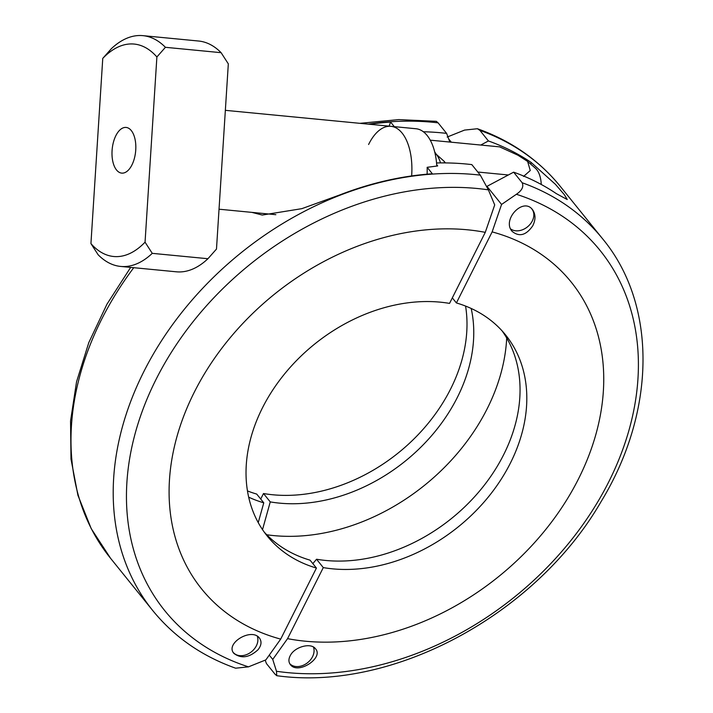 <?xml version="1.0" encoding="UTF-8"?>
<svg xmlns="http://www.w3.org/2000/svg" width="713" height="713" viewBox="0 0 713 713"><rect width="100%" height="100%" fill="white"/><g stroke="black" fill="none" stroke-linecap="round" stroke-linejoin="round"><path stroke-width="1.07" d="M276.769 675.701C392.462 691.922 535.73 614.624 600.952 501.854C655.987 411.793 657.502 305.012 602.565 238.748A293.159 222.919 141.1 0 0 522.174 182.76C523.895 186.646 521.969 190.487 516.39 194.275A283.872 215.861 -38.9 0 1 608.795 481.756A283.872 215.861 -38.9 0 1 276.484 671.272L276.769 675.692L275.013 674.177L266.466 663.589L265.183 660.158M522.174 182.76L513.627 172.172L486.961 186.36L501.569 204.453L516.39 194.275M480.749 145.042L488.432 140.96L479.885 130.363A293.159 222.919 -38.9 0 1 560.266 186.36L602.565 238.748M488.432 140.96A293.159 222.919 -38.9 0 1 531.096 162.395L555.48 184.382L564.348 194.667L567.236 199.533L556.3 193.606A293.159 222.919 141.1 0 0 513.627 172.172M447.149 137.056L464.564 130.087L477.416 128.732L479.885 130.363M532.763 225.78C526.149 235.326 519.269 237.188 512.121 231.36C501.702 219.845 523.146 196.975 532.504 209.64C535.713 214.239 535.793 219.622 532.763 225.78M290.512 655.158C294.968 646.718 311.064 642.422 315.467 648.759C324.13 657.814 297.936 675.051 290.369 664.623C288.4 661.985 288.453 658.83 290.512 655.158M506.702 338.015A188.713 143.5 -38.9 0 1 266.76 534.759M502.086 330.868A157.27 119.588 -38.9 0 1 481.738 488.414A157.27 119.588 -38.9 0 1 316.545 559.233L312.847 563.618M262.518 529.634L270.254 501.899A157.27 119.588 141.1 0 0 418.781 449.199A157.27 119.588 141.1 0 0 471.186 308.453M452.318 297.882L456.4 302.945A157.27 119.588 -38.9 0 1 505.588 334.95A157.27 119.588 -38.9 0 1 490.66 494.064A157.27 119.588 -38.9 0 1 323.292 567.601L287.562 638.652A241.538 183.66 141.1 0 0 578.546 478.797A241.538 183.66 141.1 0 0 492.139 231.894L456.4 302.945M492.139 231.894L501.569 204.453M448.691 138.955L451.302 142.199M316.545 559.233L323.292 567.601M260.717 499.055L263.498 493.53L270.254 501.899M276.484 671.272L272.749 659.418L269.273 655.122M272.749 659.418L287.562 638.652M530.802 164.213L531.096 162.395M263.498 493.53A157.27 119.588 141.1 0 0 409.253 443.441A157.27 119.588 141.1 0 0 465.571 306.073M423.362 131.762A293.159 222.919 -38.9 0 1 446.605 133.384L449.85 142.056M480.312 175.14A293.159 222.919 141.1 0 0 176.227 319.656A293.159 222.919 141.1 0 0 152.769 610.578C174.248 636.95 201.868 656.156 235.62 668.197L248.472 666.851A283.872 215.861 -38.9 0 1 156.067 379.361A283.872 215.861 -38.9 0 1 488.378 189.854L480.312 175.14L471.801 164.596A293.159 222.919 141.1 0 0 436.561 162.965M368.256 124.133A293.159 222.919 -38.9 0 1 438.094 122.841L446.605 133.384M436.712 164.739L437.675 165.942L427.149 167.314L432.363 173.776A293.159 222.919 141.1 0 0 339.709 194.961L301.813 208.668L262.25 215.05L251.903 212.376M369.584 124.267A293.159 222.919 -38.9 0 1 390.608 122.057L394.316 126.656M488.378 189.854L494.706 204.916L485.277 232.349A241.538 183.66 141.1 0 0 194.292 392.203A241.538 183.66 141.1 0 0 280.69 639.115L265.878 659.873L248.472 666.851M438.094 122.841L436.338 121.335L398.745 119.597L359.931 123.331M280.69 639.115L316.429 568.056A157.27 119.588 -38.9 0 1 267.25 536.051A157.27 119.588 -38.9 0 1 282.17 376.936A157.27 119.588 -38.9 0 1 449.538 303.399L485.277 232.349M390.608 122.057L389.075 126.148M427.149 167.314A51.176 26.265 95.5 0 1 427.096 174.186M248.677 497.166A157.27 119.588 141.1 0 0 263.765 502.817L258.24 522.611M316.429 568.056L310.057 560.16A157.27 119.588 -38.9 0 1 264.166 532.014M247.473 490.927A157.27 119.588 141.1 0 0 256.707 494.082L263.765 502.817M258.053 649.712C249.363 657.653 241.324 658.901 233.944 653.447C224.738 643.474 251.52 627.262 259.47 638.099C261.903 641.557 261.43 645.434 258.053 649.712M165.425 47.308A115.925 59.491 -84.5 0 0 142.921 35.65A115.925 59.491 -84.5 0 0 111.308 48.734L102.761 58.395L90.934 243.596L98.144 254.773A115.925 59.491 -84.5 0 0 120.64 266.43A115.925 59.491 -84.5 0 0 152.261 253.347L145.051 242.17L156.887 56.969L165.425 47.308L221.11 52.682L228.32 63.867L216.485 249.06L207.938 258.721L152.261 253.347M102.761 58.395A106.709 54.758 95.5 0 1 156.887 56.969M145.051 242.17A106.709 54.758 95.5 0 1 90.934 243.596M142.921 35.65L198.606 41.024A115.925 59.491 95.5 0 1 221.11 52.682M207.938 258.721A115.925 59.491 95.5 0 1 176.325 271.805L120.64 266.43M112.075 150.595A22.95 11.773 95.5 0 1 126.112 127.44A22.95 11.773 95.5 0 1 135.746 149.971A22.95 11.773 95.5 0 1 121.7 173.116A22.95 11.773 95.5 0 1 112.075 150.595M225.344 110.337L390.929 126.326A49.509 25.401 95.5 0 1 411.642 175.942A49.509 25.401 -84.5 0 0 402.114 133.081A49.509 25.401 -84.5 0 0 390.929 126.326A49.509 25.401 -84.5 0 0 368.594 144.498M434.93 152.867A29.269 15.018 95.5 0 1 436.356 154.391L434.716 151.958M444.502 162.912A32.032 16.444 -84.5 0 0 444.039 161.2L436.356 154.391A29.269 15.018 95.5 0 1 440.5 162.903M523.538 176.45L530.249 170.541L527.611 161.423L535.463 168.286A23.048 11.827 95.5 0 1 541.256 184.48M527.611 161.423L517.861 155.184L499.653 146.869L430.251 140.167M508.342 174.979L477.808 172.038M445.42 162.921L444.039 161.2M390.929 126.326L415.973 128.741A49.509 25.401 95.5 0 1 427.158 135.497A49.509 25.401 95.5 0 1 436.793 166.031M510.668 228.953A14.661 11.15 141.1 0 0 532.317 220.941A14.661 11.15 141.1 0 0 531.862 208.998A14.661 11.15 141.1 0 0 531.533 208.615M289.692 663.607A14.661 11.15 141.1 0 0 312.552 656.673A14.661 11.15 141.1 0 0 313.435 647.048M233.285 652.484A14.661 11.15 141.1 0 0 256.368 645.8A14.661 11.15 141.1 0 0 257.277 636.237M152.769 610.578L110.551 558.279A293.159 222.919 -38.9 0 1 133.75 267.696M477.416 128.732C511.168 140.773 538.778 159.979 560.266 186.36M110.551 558.279L91.211 528.636L77.922 495.285L70.997 459.101L70.551 420.982L76.541 381.847L88.795 342.596L106.977 304.157L130.657 267.402M219.034 209.203L275.824 214.684"/></g></svg>
